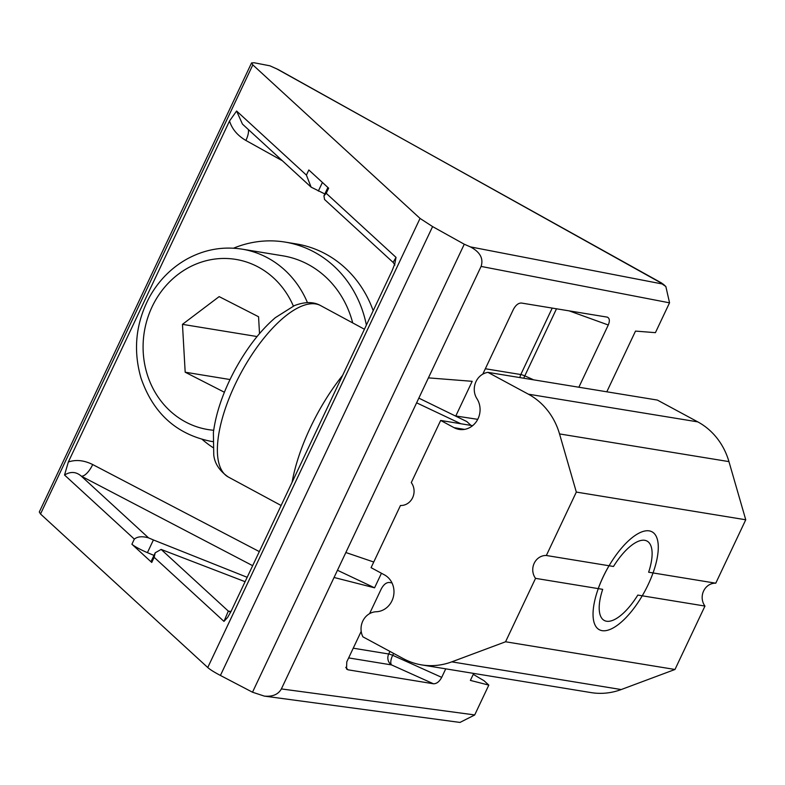 <?xml version="1.0" encoding="UTF-8"?>
<svg xmlns="http://www.w3.org/2000/svg" width="785" height="785" viewBox="0 0 785 785"><rect width="100%" height="100%" fill="white"/><g stroke="black" fill="none" stroke-linecap="round" stroke-linejoin="round"><path stroke-width="1.18" d="M704.959 606.059L674.982 669.477L621.2 689.554L451.777 661.853L505.56 641.777L535.547 578.359L602.694 589.339A45.079 17.692 118.3 0 0 604.254 620.454A45.079 17.692 118.3 0 0 637.812 595.079L704.959 606.059A13.904 12.678 99.3 0 1 703.615 590.987A13.904 12.678 99.3 0 1 715.773 583.196L648.626 572.216A45.079 17.692 118.3 0 0 647.066 541.101A45.079 17.692 118.3 0 0 613.497 566.476L546.35 555.495L576.327 492.077L745.75 519.778L715.773 583.196M535.547 578.359A13.904 12.678 99.3 0 1 534.192 563.287A13.904 12.678 99.3 0 1 546.35 555.495M576.327 492.077L559.528 433.919A69.531 63.369 99.3 0 0 528.364 394.178L487.936 372.365A16.691 15.209 99.3 0 0 476.946 398.711A19.468 17.741 99.3 0 1 477.241 420.23A19.468 17.741 99.3 0 1 459.147 429.405A19.468 17.741 99.3 0 1 454.034 427.658L440.67 420.446L411.281 482.618A13.904 12.678 99.3 0 1 412.625 497.7A13.904 12.678 99.3 0 1 400.468 505.491L371.079 567.663L384.454 574.875A19.468 17.741 99.3 0 1 393.471 596.394A19.468 17.741 99.3 0 1 376.241 611.75A16.691 15.209 99.3 0 0 362.915 636.841L403.353 658.654A69.531 63.369 99.3 0 0 421.614 664.895A69.531 63.369 99.3 0 0 451.777 661.853M440.67 420.446L472.619 425.676M487.936 372.365L657.349 400.065L697.786 421.879A69.531 63.369 99.3 0 1 728.951 461.619L745.75 519.778M621.2 689.554A69.531 63.369 99.3 0 1 591.036 692.596L421.614 664.895M505.56 641.777L674.982 669.477M259.511 333.586L258.559 316.748L219.152 296.612L182.463 324.342L185.181 372.208L224.392 392.245M352.7 322.92A97.34 88.715 -80.7 0 0 282.757 255.802L242.094 249.149C222.862 246.176 204.453 249.483 186.899 259.07C171.169 267.94 158.717 280.579 149.533 296.975C135.756 322.988 132.92 350.041 141.025 378.135C153.154 413.224 176.37 434.272 210.684 441.278A97.34 88.715 -80.7 0 0 212.735 441.592L210.684 441.278M230.015 379.538L185.181 372.208M257.058 336.539L182.463 324.342M651.413 531.523A55.607 21.823 118.3 0 0 602.929 577.397A55.607 21.823 118.3 0 0 604.803 630.757A55.607 21.823 118.3 0 0 644.868 591.144A55.607 21.823 118.3 0 0 655.975 535.9A55.607 21.823 118.3 0 0 651.413 531.523M609.042 565.74A55.627 21.833 118.3 0 0 598.239 588.613M212.843 447.479A111.244 101.393 99.3 0 1 202.245 439.443M233.518 248.207A111.244 101.393 99.3 0 1 285.004 242.074A111.244 101.393 99.3 0 1 366.389 325.088M285.004 242.074L296.298 243.929A111.244 101.393 99.3 0 1 373.189 310.703M342.643 375.328A111.244 43.666 118.3 0 0 292.089 482.265M393.305 262.062L396.033 257.392L394.845 263.682L392.235 270.413L231.055 611.397L227.65 617.383L223.97 621.396L228.317 611.103A13.904 12.648 -82.3 0 0 230.741 612.045M394.894 265.085L393.246 262.533L324.558 199.488L323.94 195.838L326.226 193.306L396.033 257.392M470.372 246.882L662.049 283.925L665.847 286.525L663.384 284.268L278.125 69.502L269.932 65.812L254.154 62.761L251.563 62.928L252.819 64.88L420.044 218.416L432.594 226.59L464.269 244.223L470.372 246.882C480.067 251.995 483.648 258.51 481.097 266.419L428.414 377.87L472.187 381.314L455.791 415.991L477.731 419.337M251.563 62.928L39.299 511.977L40.516 513.998L207.75 667.525L420.044 218.416M252.662 565.681L81.355 476.181C76.194 471.677 70.591 471.294 64.537 475.023L68.334 462.002L229.514 121.018L236.599 111.019L242.447 124.099L311.125 187.154L324.833 193.954M236.599 111.019L306.405 175.104L308.829 169.972L328.65 188.174L326.226 193.306M223.97 621.396L154.164 557.311L151.74 562.443L131.909 544.231A13.904 1.717 -154.7 0 0 147.413 552.65L153.978 555.407M282.414 160.788L245.882 140.446A13.904 5.436 119.1 0 0 248.354 129.515M68.334 462.002C75.929 459.411 84.044 460.255 92.689 464.543A13.904 5.475 117.6 0 1 81.355 476.181L148.532 537.862C142.291 536.077 137.561 536.489 134.333 539.109L131.909 544.231M148.532 537.862L153.409 539.952L147.413 552.65M373.748 562.021L345.851 552.522L281.373 688.926C278.253 694.47 272.572 696.864 264.339 696.109L459.981 722.426L474.68 714.998L488.81 685.109L470.382 680.409L473.689 673.412M460.854 423.753L416.619 402.823L345.851 552.522M154.164 557.311L155.214 552.787L161.131 549.421L228.317 611.103L231.016 611.466M245.087 581.695L161.131 549.421M151.74 562.443A13.904 1.717 -154.7 0 1 151.122 561.442L155.214 552.787M334.057 577.475L374.573 587.818L337.462 570.263M247.167 577.299L153.409 539.952M482.795 374.141L513.351 309.486C515.696 305.139 518.365 302.981 521.377 303.03L607.355 317.14C609.651 318.337 609.955 320.957 608.277 325L578.859 387.231M306.405 175.104L311.125 187.154M264.339 696.109L252.505 692.213L220.418 675.453C214.256 672.205 210.037 669.566 207.75 667.525M488.81 685.109L484.051 680.742L473.247 674.344M606.805 391.803L635.507 331.093L655.416 332.663L669.546 302.774L665.847 286.525M374.573 587.818L381.451 573.256M369.568 613.664L381.255 588.936C383.6 584.589 386.269 582.431 389.281 582.48L392 582.921M393.609 653.395L392.706 655.308L441.71 677.367L445.743 668.84M441.71 677.367C439.355 681.714 436.597 683.843 433.438 683.774L391.568 664.924L348.648 657.909M345.743 667.338L348 669.801L433.438 683.774M348 669.801L346.528 669.016L346.793 661.833L361.198 631.366M556.516 308.77L524.802 375.858A8.341 3.493 -65.8 0 0 523.781 378.223M471.01 425.411L466.82 421.565L418.837 398.123M252.505 692.213L464.269 244.223M455.791 415.991L455.172 415.873M661.824 283.14L276.035 68.472M428.414 377.87L416.619 402.823M353.24 648.194L388.703 653.993A8.341 1.03 25.3 0 1 392.706 655.308A8.341 3.493 -65.8 0 0 391.568 664.924A8.341 7.605 -80.7 0 1 388.703 653.993L389.929 651.413M528.364 394.178L697.786 421.879M559.528 433.919L728.951 461.619M464.553 429.385L454.034 427.658M307.455 302.637A97.34 88.715 -80.7 0 0 242.094 249.149M293.364 306.042A86.213 78.578 -80.7 0 0 157.775 296.544A86.213 78.578 -80.7 0 0 213.687 430.259M228.249 476.976A97.34 38.21 -61.7 0 1 240.848 373.169A97.34 38.21 -61.7 0 1 320.692 305.64C313.725 301.626 304.973 301.617 294.444 305.591L275.29 317.699C260.277 330.642 246.784 348.118 234.803 370.137C223.048 392.206 215.904 413.028 213.383 432.604L213.755 454.878C214.619 463.425 219.447 470.794 228.249 476.976L281.108 505.491M40.516 513.998L252.819 64.88M134.333 539.109L64.537 475.023M245.882 140.446C237.521 135.569 232.066 129.093 229.514 121.018M322.409 182.444L318.327 191.079M608.277 325L569.037 310.821M485.336 368.754L520.798 374.543A8.341 1.03 -154.7 0 1 524.802 375.858L533.643 379.832M519.964 377.595A8.341 7.605 -80.7 0 1 520.798 374.543L552.228 308.073M220.418 675.453L432.594 226.59M281.373 688.926L474.709 714.939M669.517 302.833L481.097 266.419M92.689 464.543L259.315 551.6M662.049 283.925L660.577 282.58M364.426 329.239L320.692 305.64M323.94 195.838L327.894 187.478"/></g></svg>
